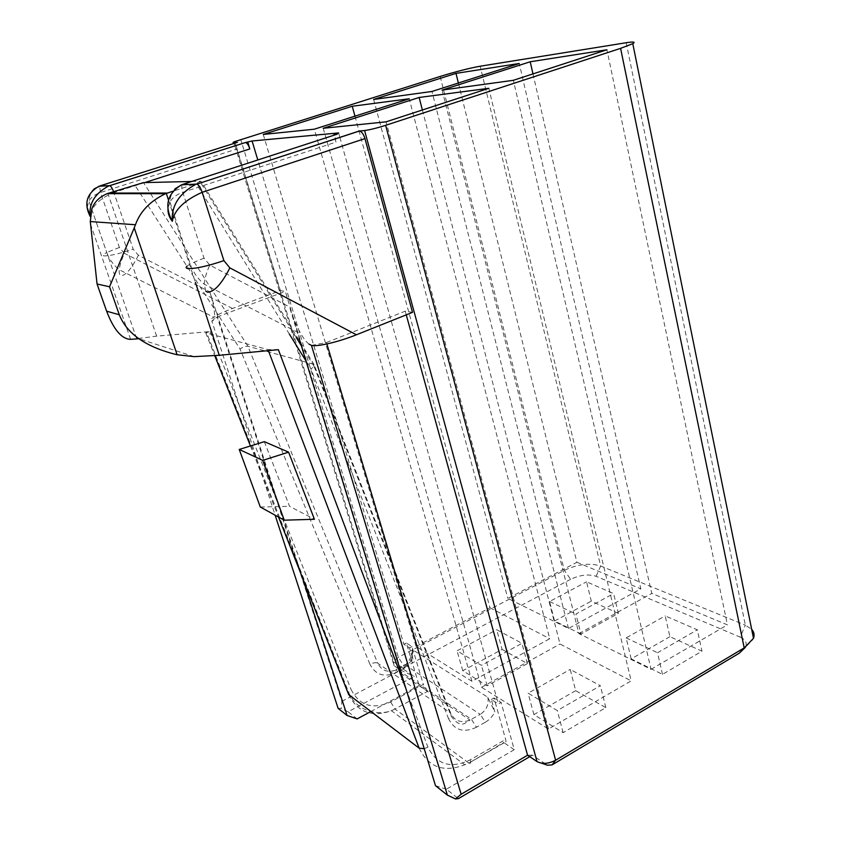 <?xml version="1.0" encoding="UTF-8"?>
<svg xmlns="http://www.w3.org/2000/svg" width="841" height="841" viewBox="0 0 841 841"><rect width="100%" height="100%" fill="white"/><g stroke="black" fill="none" stroke-linecap="round" stroke-linejoin="round"><path stroke-width="0.63" stroke-dasharray="4.21 3.15" d="M234.923 145.924L394.124 665.746L400.779 670.214L285.341 291.417L280.389 290.608L232.505 308.489C224.011 311.685 217.735 314.587 213.688 317.173C210.607 319.233 209.987 320.516 211.827 321.031C216.095 320.442 215.401 310.718 209.777 291.869L138.387 255.265L133.193 249.199L114.302 193.651M87.159 207.443L88.925 201.083C91.07 197.288 94.938 194.429 100.521 192.505L237.057 148.952L280.389 290.608M237.057 148.952C236.111 145.598 236.132 143.433 237.13 142.444M440.179 76.447L564.311 570.356L570.64 579.291C580.059 574.918 588.563 573.919 596.143 576.295L740.206 637.142L745.347 625.168L600.663 565.993C589.825 562.713 577.714 564.164 564.311 570.356L398.34 657.284L393.262 661.657L394.124 665.746L403.459 669.236L403.228 668.206L404.489 667.102L398.34 657.284L242.029 143.664M532.984 73.892L651.786 593.41L727.433 624.863L606.918 49.766M168.032 207.843L169.956 201.966C172.342 197.709 176.61 194.502 182.77 192.337L335.958 142.129C335.044 138.229 335.286 135.632 336.694 134.339M442.103 90.082L578.913 633.609L651.05 669.32L513.325 80.316M626.209 42.733L745.347 625.168L751.675 629.31M90.618 213.898C92.857 205.193 100.615 198.056 113.903 192.473L113.577 191.559M309.057 344.158C306.597 342.308 303.927 338.934 301.036 334.066C296.6 326.403 292.763 317.372 289.535 306.976L299.364 339.196M311.454 345.388L326.466 342.529L326.897 343.969M278.371 349.677L267.995 349.593L268.384 350.634M338.114 708.353L341.215 708.574L341.877 701.373L217.209 316.931L211.827 321.031L275.133 515.176M302.129 576.8L209.777 291.869M406.256 314.86L405.236 311.159L412.51 312.358M419.154 748.185C428.49 767.328 443.691 772.858 464.768 764.763L468.542 762.808L394.955 709.016L427.67 691.281L419.165 685.541L406.361 642.997L411.985 646.529L423.317 684.374L390.634 701.972C372.71 709.867 359.528 705.725 351.107 689.536L348.048 693.005M427.67 691.281L423.317 684.374M403.459 669.236L414.266 676.448L348.09 711.78L357.152 718.908M341.877 701.373L400.779 670.214L414.266 676.448M514.261 749.699L504.085 742.792C505.788 743.455 506.303 742.33 505.63 739.449L493.993 697.967L501.078 702.414L514.261 749.699L446.424 789.194L458.419 798.635M578.913 633.609L651.786 593.41M412.92 659.197L412.058 654.414C409.84 659.796 407.538 663.297 405.141 664.916C403.764 664.443 403.438 665.578 404.164 668.311L412.92 659.197L409.504 647.822L403.901 644.29L257.809 159.979M412.058 654.414L412.342 649.62L487.822 697.263L494.823 711.949L491.312 699.47L498.377 703.928L501.078 702.414M338.618 132.931L339.859 137.346M339.88 137.409L498.377 703.928M94.392 188.72C90.639 190.413 88.704 199.685 88.925 201.083L106.765 252.489C103.023 254.403 102.076 255.527 103.927 255.895C109.341 256.032 119.096 253.803 133.193 249.199M264.316 441.662L289.556 506.303L314.418 519.275M138.208 338.524L156.636 336.148L210.155 331.564L205.698 332.773L267.995 349.593M669.899 636.69L631.181 658.881L662.508 674.366L701.993 651.197L669.899 636.69L665.189 615.885L697.326 629.804L701.993 651.197M502.109 649.41L527.402 663.602L487.202 685.804L462.771 670.719L502.109 649.41L496.705 629.688L521.967 643.344L481.451 665.357L457.052 650.808L496.705 629.688M575.665 690.692L533.909 714.629L563.134 732.679L605.825 707.628L575.665 690.692L570.209 669.425L600.369 685.73L557.31 710.571L528.095 693.163L570.209 669.425M618.366 613.383L591.286 601.136L586.534 581.825L613.625 593.557L618.366 613.383L580.952 634.04L575.927 614.035L613.625 593.557M580.952 634.04L554.576 621.005L591.286 601.136M740.206 637.142C745.599 639.602 747.334 642.987 745.42 647.297L752.958 639.486M529.725 756.679L532.332 755.144L547.438 765.215M370.849 711.539L419.165 685.541M570.64 579.291L404.489 667.102M493.993 697.967L491.312 699.47M435.491 785.683L446.424 789.194M354.965 116.163L489.967 607.759L416.043 646.435L471.938 681.294L549.751 638.718L409.231 98.765M263.254 134.444L416.043 646.435M489.967 607.759L549.751 638.718M487.202 685.804L481.451 665.357M527.402 663.602L521.967 643.344M487.822 697.263C489.084 704.369 486.561 710.077 480.264 714.398L485.31 722.24L476.479 727.234L471.444 719.349L396.931 669.247L405.141 664.916L480.264 714.398L469.993 720.085C461.068 723.449 454.613 721.094 450.629 713.021L313.935 364.321L247.916 346.24C246.098 346.04 243.448 346.923 239.969 348.899L134.655 184.81M533.909 714.629L528.095 693.163M563.134 732.679L557.31 710.571M348.09 711.78L341.215 708.574M323.228 128.284L481.557 687.297L548.458 729.021L631.181 680.874L488.831 88.305M548.458 729.021L386.103 121.829M422.371 109.992L560.022 644.027L631.181 680.874M481.557 687.297L560.022 644.027M532.332 755.144L527.57 755.229M605.825 707.628L600.369 685.73M471.938 681.294L314.313 129.199M409.504 647.822L411.985 646.529M403.901 644.29L406.361 642.997M191.695 181.477L200.988 181.257L313.935 364.321L314.082 366.392L310.96 368.968L305.998 360.947M651.05 669.32L727.433 624.863M462.771 670.719L457.052 650.808M326.466 342.529L405.236 311.159M260.3 507.028L289.556 506.303M554.576 621.005L549.562 601.525L586.534 581.825M549.562 601.525L575.927 614.035M458.377 83.007L576.905 562.282L507.827 598.414L568.495 628.458L640.842 588.858L519.254 63.485M576.905 562.282L640.842 588.858M217.209 316.931L285.341 291.417M568.495 628.458L431.969 91.469M373.625 99.469L507.827 598.414M200.988 181.257L194.713 184.126M193.23 184.61L172.626 191.328M335.958 142.129L334.14 135.17M631.181 658.881L626.167 637.888L665.189 615.885M662.508 674.366L657.525 652.763L697.326 629.804M626.167 637.888L657.525 652.763M234.145 143.391L234.912 145.882M596.143 576.295L600.663 565.993L480.2 66.208M182.14 184.799C181.477 186.355 181.688 188.868 182.77 192.337L204.006 258.124L209.798 265.115L289.535 306.976M476.479 727.234C463.822 733.152 454.539 730.356 448.621 718.866L451.218 716.196L450.629 713.021L377.704 663.223L247.916 346.24L143.496 182.613M412.342 649.62C413.604 656.127 411.302 661.278 405.436 665.084L395.88 670.067C387.564 672.937 381.499 670.666 377.704 663.223C375.738 662.277 373.173 662.676 370.008 664.432L239.969 348.899M424.221 748.711L427.932 747.165C436.826 764.826 450.965 769.031 470.329 759.791L505.63 739.449M405.856 688.495L427.932 747.165M138.387 255.265C131.722 268.416 126.003 275.238 121.23 275.732C119.59 275.343 118.928 273.346 119.254 269.751C119.758 265.199 121.493 259.722 124.457 253.341L119.39 247.464L100.521 192.505L99.616 186.229M119.39 247.464L106.765 252.489L107.858 255.212C110.381 260.763 114.176 265.609 119.254 269.751L213.688 317.173M205.698 332.773L214.76 355.69M250.429 445.972L278.518 517.036M470.329 759.791C471.055 762.692 470.603 763.786 468.952 763.071L503.654 742.54M541.636 763.186L537.01 761.557M348.668 694.582C357.551 712.232 371.806 717.615 391.454 710.719L394.955 709.016L390.634 701.972M240.747 139.48L242.008 143.622M144.799 182.581L113.903 192.473L114.113 193.073M186.996 266.145L190.213 263.979L204.006 258.124M205.845 291.249L204.226 284.216C204.594 278.77 206.444 272.41 209.798 265.115M210.155 331.564L351.107 689.536M156.636 336.148L107.963 193.64M404.164 668.311L395.995 672.632C384.284 677.688 375.622 674.955 370.008 664.432M314.04 366.445L451.218 716.196C456.253 723.176 460.784 725.573 464.789 723.365L469.993 720.085L395.88 670.067L396.931 669.247C395.575 668.763 395.259 669.888 395.995 672.632M232.505 308.489L124.457 253.341M448.621 718.866L310.96 368.968M485.31 722.24C489.367 719.875 492.542 716.448 494.823 711.949M130.607 339.354L90.555 224.452M289.357 334.077L196.205 183.632M168.505 200.095L195.417 282.408M194.145 356.637L138.849 338.734M174.949 188.868C171.722 192.778 170.05 197.141 169.956 201.966L190.213 263.979C192.831 271.706 197.498 278.455 204.226 284.216L301.036 334.066M403.228 668.206L393.262 661.657M504.085 742.792L468.952 763.071L464.768 764.763L391.454 710.719C377.399 715.87 355.911 711.055 348.479 691.922L206.381 332.079M234.544 141.677L393.535 661.205M91.774 209.293L136.715 338.797M314.082 366.392L301.383 345.83M296.337 337.651L200.316 182.119"/><path stroke-width="1.26" d="M237.13 142.444L233.924 142.676C232.547 142.781 232.757 142.444 234.544 141.677L440.179 76.447C455.927 71.601 469.267 68.195 480.2 66.208L626.209 42.733C633.588 41.577 635.775 41.892 632.779 43.669L620.595 48.358L744.211 647.896L555.617 760.232L385.641 125.33L620.595 48.358M530.208 61.771L606.918 49.766L513.325 80.316L442.103 90.082L530.208 61.771L532.984 73.892M168.032 207.843C167.601 212.573 169.02 217.062 172.3 221.33C164.121 205.782 167.212 193.609 181.572 184.81L182.14 184.799M751.675 629.31C754.062 631.98 754.661 634.966 753.494 638.277L739.302 653.173L552.064 764.9L555.617 760.232C548.532 763.849 542.329 764.29 537.01 761.557L364.584 130.523L359.464 131.017C361.714 131.595 363.543 134.118 364.952 138.597L412.51 312.358L356.416 334.781L229.856 267.89C221.782 283.722 214.392 291.838 207.653 292.237L205.845 291.249M113.577 191.559C112.168 188.079 110.896 186.124 109.751 185.682L108.468 186.071C94.665 193.682 88.589 203.848 90.239 216.568L90.618 213.898M87.159 207.443L90.239 216.568C83.701 203.68 86.612 193.567 98.975 186.239L109.751 185.682L245.425 142.539L109.624 185.672L100.1 185.85L237.456 142.339M264.316 441.662L288.6 452.164L314.418 519.275L284.237 520.19L262.697 460.374L239.243 449.451L264.316 441.662M262.697 460.374L288.6 452.164M309.057 344.158L311.454 345.388L447.38 795.134L455.528 798.95L461.141 794.251L527.57 755.229L406.256 314.86M447.38 795.134L435.491 785.683L299.364 339.196M326.897 343.969L461.141 794.251M275.133 515.176L338.114 708.353L347.081 715.481L302.129 576.8M527.57 755.229L537.01 761.557M257.809 159.979L252.069 140.983L338.618 132.931L333.951 134.455L336.694 134.339M519.254 63.485L455.99 73.377L373.625 99.469L431.969 91.469L519.254 63.485M409.231 98.765L352.242 106.25L263.254 134.444L314.313 129.199L409.231 98.765M419.144 97.461L488.831 88.305L386.103 121.829L323.228 128.284L419.144 97.461L422.371 109.992M252.069 140.983L245.425 142.539M364.584 130.523C369.819 129.84 376.831 128.105 385.641 125.33M745.42 647.297L739.302 653.173M541.636 763.186L547.438 765.215L552.064 764.9M455.528 798.95L458.419 798.635L529.725 756.679M347.081 715.481L357.152 718.908L370.849 711.539M94.392 188.72L99.616 186.229M247.895 142.308L249.777 148.952C248.579 145.178 247.17 143.033 245.572 142.539M352.242 106.25L354.965 116.163M109.53 286.781L134.234 227.848L177.125 354.755C146.187 347.207 126.917 333.877 119.296 314.765L109.53 286.781L97.051 284.006L106.628 311.181C113.703 329.683 121.703 339.07 130.607 339.354L138.849 338.734M229.856 267.89L223.906 260.626L202.176 192.305C184.263 200.337 174.308 210.019 172.3 221.33C171.238 206.024 178.923 193.777 195.333 184.568L182.875 184.337L337.273 134.15M284.237 520.19L260.3 507.028L239.243 449.451M191.695 181.477L143.496 182.613L107.206 193.64L165.561 193.693C150.266 201.02 140.237 211.375 135.454 224.747L134.234 227.848M97.051 284.006L90.292 221.561L91.774 209.293C94.013 202.324 99.154 197.109 107.206 193.64M311.454 345.388C317.015 347.028 338.797 341.909 356.416 334.781M455.99 73.377L458.377 83.007M194.713 184.126L193.23 184.61M172.626 191.328L165.561 193.693M177.125 354.755L194.145 356.637L219.259 355.291L278.371 349.677L405.856 688.495M334.14 135.17L333.951 134.455M233.924 142.676L234.145 143.391M268.384 350.634L419.154 748.185L424.221 748.711M364.952 138.597L202.176 192.305C200.536 187.606 198.77 184.873 196.878 184.105L359.233 131.017M214.76 355.69L250.429 445.972M278.518 517.036L348.668 694.582L419.154 748.185M348.668 694.582L348.048 693.005M249.777 148.952L144.799 182.581M174.949 188.868L181.572 184.81L196.878 184.105L359.464 131.017M223.906 260.626C207.285 266.219 195.249 268.868 187.785 268.552C185.872 268.237 185.609 267.438 186.996 266.145M119.296 314.765L106.628 311.181M135.454 224.747L90.292 221.561M114.113 193.073L114.302 193.651M305.998 360.947L289.357 334.077M166.318 193.409L168.505 200.095M195.417 282.408L219.259 355.291M108.836 193.073L167.391 193.041M632.779 43.669L753.494 638.277M301.383 345.83L296.337 337.651"/></g></svg>

